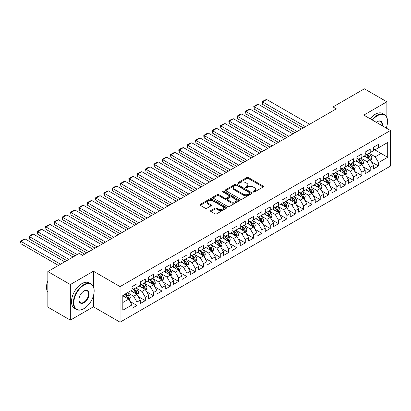 <?xml version="1.0" encoding="UTF-8"?>
<svg xmlns="http://www.w3.org/2000/svg" width="411" height="411" viewBox="0 0 411 411"><rect width="100%" height="100%" fill="white"/><g stroke="black" fill="none" stroke-linecap="round" stroke-linejoin="round"><path stroke-width="0.62" d="M253.284 192.024A0.812 0.468 0 0 0 254.424 192.024L263.112 187.01A1.156 0.668 0 0 0 263.451 186.537A1.156 0.668 0 0 0 263.112 186.065L248.398 177.567A1.156 0.668 0 0 0 246.759 177.567L238.077 182.582A0.812 0.468 0 0 0 237.835 182.916A0.812 0.468 0 0 0 238.077 183.244A0.812 0.468 0 0 0 239.217 183.244L240.343 182.597A3.699 2.137 0 0 1 245.578 182.597L246.8 183.301A3.699 2.137 0 0 1 247.884 184.811A3.699 2.137 0 0 1 246.8 186.322L245.68 186.974A0.812 0.468 0 0 0 245.439 187.303A0.812 0.468 0 0 0 245.68 187.632A0.812 0.468 0 0 0 246.821 187.632L247.946 186.984A3.699 2.137 0 0 1 253.181 186.984L254.404 187.693A3.699 2.137 0 0 1 255.488 189.204A3.699 2.137 0 0 1 254.404 190.714L253.284 191.362A0.812 0.468 0 0 0 253.048 191.696A0.812 0.468 0 0 0 253.284 192.024L253.284 191.362M210.869 210.514A1.156 0.668 0 0 0 210.53 210.987A1.156 0.668 0 0 0 210.869 211.46L214.999 213.843A1.156 0.668 0 0 0 216.633 213.843L226.281 208.274A1.156 0.668 0 0 0 226.62 207.802A1.156 0.668 0 0 0 226.281 207.329L211.562 198.832A1.156 0.668 0 0 0 209.929 198.832L200.28 204.406A1.156 0.668 0 0 0 199.941 204.873A1.156 0.668 0 0 0 200.28 205.346L205.269 208.228A1.156 0.668 0 0 0 206.903 208.228L211.033 205.844A1.156 0.668 0 0 0 211.372 205.372A1.156 0.668 0 0 0 211.033 204.899L208.557 203.471A3.093 1.788 0 0 1 207.653 202.207A3.093 1.788 0 0 1 209.564 200.558A3.093 1.788 0 0 1 212.934 200.948L222.623 206.538A3.093 1.788 0 0 1 223.527 207.802A3.093 1.788 0 0 1 221.616 209.451A3.093 1.788 0 0 1 218.246 209.065L216.633 208.13A1.156 0.668 0 0 0 214.999 208.13L210.869 210.514L210.869 211.46M93.41 286.647L93.41 271.219L70.338 284.54L47.846 271.553L79.251 253.423L82.58 255.344L336.306 108.858L332.977 106.937L332.977 110.785M93.41 271.219L120.063 286.606L390.45 130.503L390.45 166.09L120.063 322.193L120.063 286.606M386.869 117.469L386.869 101.789L363.797 115.111L390.45 130.503M386.869 101.789L364.377 88.807L332.977 106.937M240.425 199.165A1.156 0.668 0 0 0 242.058 199.165L251.707 193.591A1.156 0.668 0 0 0 252.046 193.124A1.156 0.668 0 0 0 251.707 192.651L236.993 184.154A1.156 0.668 0 0 0 235.354 184.154L225.706 189.723A1.156 0.668 0 0 0 225.367 190.195A1.156 0.668 0 0 0 225.706 190.668L240.425 199.165M223.209 192.199A0.812 0.468 0 0 1 224.031 192.312L224.031 191.351L238.997 199.987A1.156 0.668 0 0 1 239.33 200.46A1.156 0.668 0 0 1 238.997 200.933L229.348 206.502A1.156 0.668 0 0 1 227.709 206.502L212.996 198.01L212.996 197.064A1.156 0.668 0 0 0 212.657 197.537A1.156 0.668 0 0 0 212.996 198.01M212.996 197.064L217.121 194.68A1.156 0.668 0 0 1 218.76 194.68L224.725 198.128A1.156 0.668 0 0 0 226.363 198.128L229.102 196.545A1.156 0.668 0 0 0 229.441 196.073A1.156 0.668 0 0 0 229.102 195.6L222.885 192.014A0.812 0.468 0 0 1 222.649 191.68A0.812 0.468 0 0 1 223.147 191.249A0.812 0.468 0 0 1 224.031 191.351M373.542 149.111L381.038 153.442L381.038 146.321L387.701 142.478L378.536 147.765L378.536 144.353L373.542 147.236L373.542 150.652L370.208 152.573L370.208 149.162L365.209 152.044L365.209 155.461L361.88 157.382L361.88 153.971L356.882 156.853L356.882 160.269L353.547 162.196L353.547 158.78L348.554 161.667L348.554 165.078L345.219 167.005L345.219 163.588L340.221 166.476L340.221 169.887L336.892 171.813L336.892 168.397L331.893 171.284L331.893 174.696L328.559 176.622L328.559 173.206L323.56 176.093L323.56 179.504L320.231 181.431L320.231 178.014L315.232 180.902L315.232 184.318L311.903 186.24L311.903 182.823L306.904 185.71L306.904 189.127L303.57 191.048L303.57 187.632L298.571 190.519L298.571 193.935L295.242 195.857L295.242 192.44L290.243 195.328L290.243 198.744L286.909 200.666L286.909 197.254L281.915 200.136L281.915 203.553L278.581 205.474L278.581 202.063L273.582 204.945L273.582 208.362L270.253 210.283L270.253 206.872L265.254 209.754L265.254 213.17L261.92 215.092L261.92 211.68L256.926 214.563L256.926 217.979L253.592 219.906L253.592 216.489L248.593 219.376L248.593 222.788L245.264 224.714L245.264 221.298L240.265 224.185L240.265 227.596L236.931 229.523L236.931 226.107L231.932 228.994L231.932 232.405L228.603 234.332L228.603 230.915L223.605 233.802L223.605 237.214L220.27 239.14L220.27 235.724L215.277 238.611L215.277 242.028L211.942 243.949L211.942 240.533L206.944 243.42L206.944 246.836L203.615 248.758L203.615 245.341L198.616 248.229L198.616 251.645L195.282 253.566L195.282 250.155L190.288 253.037L190.288 256.454L186.954 258.375L186.954 254.964L181.955 257.846L181.955 261.262L178.626 263.184L178.626 259.773L173.627 262.655L173.627 266.071L170.293 267.993L170.293 264.581L165.294 267.463L165.294 270.88L161.965 272.806L161.965 269.39L156.966 272.277L156.966 275.689L153.637 277.615L153.637 274.199L148.638 277.086L148.638 280.497L145.304 282.424L145.304 279.007L140.305 281.895L140.305 285.306L136.976 287.232L136.976 283.816L131.977 286.703L131.977 290.115L122.817 295.406L122.817 310.218L131.977 304.931L128.643 299.157L122.817 295.792M387.701 142.478L387.701 157.29L378.536 162.576L375.207 156.807L369.165 153.318M371.498 161.929L378.536 165.993L378.536 162.576M378.536 165.993L373.542 168.88L373.542 165.463L370.208 167.39L366.879 161.615L360.837 158.132M363.17 166.738L370.208 170.801L370.208 167.39M370.208 170.801L365.209 173.689L365.209 170.272L361.88 172.199L358.546 166.424L352.51 162.941M354.842 171.546L361.88 175.61L361.88 172.199M361.88 175.61L356.882 178.497L356.882 175.081L353.547 177.007L350.218 171.233L344.177 167.75M346.509 176.355L353.547 180.419L353.547 177.007M353.547 180.419L348.554 183.306L348.554 179.89L345.219 181.816L341.885 176.042L335.849 172.558M338.181 181.164L345.219 185.227L345.219 181.816M345.219 185.227L340.221 188.115L340.221 184.698L336.892 186.625L333.557 180.855L327.521 177.367M329.853 185.978L336.892 190.041L336.892 186.625M336.892 190.041L331.893 192.923L331.893 189.512L328.559 191.434L325.229 185.664L319.188 182.176M321.52 190.786L328.559 194.85L328.559 191.434M328.559 194.85L323.56 197.732L323.56 194.321L320.231 196.242L316.896 190.473L310.86 186.984M313.192 195.595L320.231 199.659L320.231 196.242M320.231 199.659L315.232 202.541L315.232 199.13L311.903 201.051L308.569 195.282L302.527 191.793M304.859 200.404L311.903 204.467L311.903 201.051M311.903 204.467L306.904 207.35L306.904 203.938L303.57 205.86L300.241 200.09L294.199 196.602M296.531 205.212L303.57 209.276L303.57 205.86M303.57 209.276L298.571 212.163L298.571 208.747L295.242 210.668L291.908 204.899L285.871 201.411M288.203 210.021L295.242 214.085L295.242 210.668M295.242 214.085L290.243 216.972L290.243 213.556L286.909 215.477L283.58 209.708L277.538 206.219M279.87 214.83L286.909 218.893L286.909 215.477M286.909 218.893L281.915 221.781L281.915 218.364L278.581 220.286L275.252 214.516L269.21 211.028M271.543 219.638L278.581 223.702L278.581 220.286M278.581 223.702L273.582 226.589L273.582 223.173L270.253 225.1L266.919 219.325L260.882 215.842M263.215 224.447L270.253 228.511L270.253 225.1M270.253 228.511L265.254 231.398L265.254 227.982L261.92 229.908L258.591 224.134L252.549 220.65M254.882 229.256L261.92 233.32L261.92 229.908M261.92 233.32L256.926 236.207L256.926 232.79L253.592 234.717L250.258 228.942L244.221 225.459M246.554 234.065L253.592 238.128L253.592 234.717M253.592 238.128L248.593 241.016L248.593 237.599L245.264 239.526L241.93 233.756L235.893 230.268M238.226 238.873L245.264 242.937L245.264 239.526M245.264 242.937L240.265 245.824L240.265 242.408L236.931 244.334L233.602 238.565L227.56 235.077M229.893 243.687L236.931 247.751L236.931 244.334M236.931 247.751L231.932 250.633L231.932 247.222L228.603 249.143L225.269 243.374L219.233 239.885M221.565 248.496L228.603 252.56L228.603 249.143M228.603 252.56L223.605 255.442L223.605 252.03L220.27 253.952L216.941 248.182L210.9 244.694M213.232 253.304L220.27 257.368L220.27 253.952M220.27 257.368L215.277 260.25L215.277 256.839L211.942 258.76L208.613 252.991L202.572 249.503M204.904 258.113L211.942 262.177L211.942 258.76M211.942 262.177L206.944 265.059L206.944 261.648L203.615 263.569L200.28 257.8L194.244 254.311M196.576 262.922L203.615 266.986L203.615 263.569M203.615 266.986L198.616 269.873L198.616 266.456L195.282 268.378L191.952 262.608L185.911 259.12M188.243 267.731L195.282 271.794L195.282 268.378M195.282 271.794L190.288 274.682L190.288 271.265L186.954 273.187L183.619 267.417L177.583 263.929M179.915 272.539L186.954 276.603L186.954 273.187M186.954 276.603L181.955 279.49L181.955 276.074L178.626 278L175.292 272.226L169.255 268.743M171.587 277.348L178.626 281.412L178.626 278M178.626 281.412L173.627 284.299L173.627 280.883L170.293 282.809L166.964 277.035L160.922 273.551M163.254 282.157L170.293 286.22L170.293 282.809M170.293 286.22L165.294 289.108L165.294 285.691L161.965 287.618L158.631 281.843L152.594 278.36M154.926 286.965L161.965 291.029L161.965 287.618M161.965 291.029L156.966 293.916L156.966 290.5L153.637 292.427L150.303 286.652L144.266 283.169M146.599 291.774L153.637 295.838L153.637 292.427M153.637 295.838L148.638 298.725L148.638 295.309L145.304 297.235L141.975 291.466L135.933 287.977M138.266 296.588L145.304 300.652L145.304 297.235M145.304 300.652L140.305 303.534L140.305 300.122L136.976 302.044L133.642 296.274L127.605 292.786M129.938 301.397L136.976 305.46L136.976 302.044M136.976 305.46L131.977 308.342L131.977 304.931M131.977 288.193L133.642 289.154L136.976 287.232M122.817 302.527L128.643 299.157M140.305 283.385L141.975 284.345L145.304 282.424M133.642 296.274L136.976 294.348L130.811 290.788M140.305 300.122L136.976 294.348M148.638 278.576L150.303 279.537L153.637 277.615M141.975 291.466L145.304 289.539L139.139 285.979M148.638 295.309L145.304 289.539M156.966 273.767L158.631 274.728L161.965 272.806M150.303 286.652L153.637 284.731L147.472 281.17M156.966 290.5L153.637 284.731M165.294 268.958L166.964 269.919L170.293 267.993M158.631 281.843L161.965 279.922L155.8 276.362M165.294 285.691L161.965 279.922M173.627 264.15L175.292 265.11L178.626 263.184M166.964 277.035L170.293 275.113L164.128 271.553M173.627 280.883L170.293 275.113M181.955 259.336L183.619 260.302L186.954 258.375M175.292 272.226L178.626 270.304L172.461 266.744M181.955 276.074L178.626 270.304M190.288 254.527L191.952 255.493L195.282 253.566M183.619 267.417L186.954 265.496L180.789 261.935M190.288 271.265L186.954 265.496M198.616 249.718L200.28 250.684L203.615 248.758M191.952 262.608L195.282 260.687L189.122 257.127M198.616 266.456L195.282 260.687M206.944 244.91L208.613 245.87L211.942 243.949M200.28 257.8L203.615 255.878L197.45 252.318M206.944 261.648L203.615 255.878M215.277 240.101L216.941 241.062L220.27 239.14M208.613 252.991L211.942 251.064L205.777 247.509M215.277 256.839L211.942 251.064M223.605 235.292L225.269 236.253L228.603 234.332M216.941 248.182L220.27 246.256L214.11 242.701M223.605 252.03L220.27 246.256M231.932 230.484L233.602 231.444L236.931 229.523M225.269 243.374L228.603 241.447L222.438 237.892M231.932 247.222L228.603 241.447M240.265 225.675L241.93 226.636L245.264 224.714M233.602 238.565L236.931 236.638L230.766 233.078M240.265 242.408L236.931 236.638M248.593 220.866L250.258 221.827L253.592 219.906M241.93 233.756L245.264 231.83L239.099 228.269M248.593 237.599L245.264 231.83M256.926 216.058L258.591 217.018L261.92 215.092M250.258 228.942L253.592 227.021L247.427 223.461M256.926 232.79L253.592 227.021M265.254 211.249L266.919 212.21L270.253 210.283M258.591 224.134L261.92 222.212L255.755 218.652M265.254 227.982L261.92 222.212M273.582 206.44L275.252 207.401L278.581 205.474M266.919 219.325L270.253 217.404L264.088 213.843M273.582 223.173L270.253 217.404M281.915 201.626L283.58 202.592L286.909 200.666M275.252 214.516L278.581 212.595L272.416 209.035M281.915 218.364L278.581 212.595M290.243 196.818L291.908 197.783L295.242 195.857M283.58 209.708L286.909 207.786L280.749 204.226M290.243 213.556L286.909 207.786M298.571 192.009L300.241 192.97L303.57 191.048M291.908 204.899L295.242 202.977L289.077 199.417M298.571 208.747L295.242 202.977M306.904 187.2L308.569 188.161L311.903 186.24M300.241 200.09L303.57 198.164L297.405 194.609M306.904 203.938L303.57 198.164M315.232 182.392L316.896 183.352L320.231 181.431M308.569 195.282L311.903 193.355L305.738 189.8M315.232 199.13L311.903 193.355M323.56 177.583L325.229 178.544L328.559 176.622M316.896 190.473L320.231 188.546L314.066 184.991M323.56 194.321L320.231 188.546M331.893 172.774L333.557 173.735L336.892 171.813M325.229 185.664L328.559 183.738L322.394 180.177M331.893 189.512L328.559 183.738M340.221 167.965L341.885 168.926L345.219 167.005M333.557 180.855L336.892 178.929L330.727 175.369M340.221 184.698L336.892 178.929M348.554 163.157L350.218 164.117L353.547 162.196M341.885 176.042L345.219 174.12L339.054 170.56M348.554 179.89L345.219 174.12M356.882 158.348L358.546 159.309L361.88 157.382M350.218 171.233L353.547 169.311L347.387 165.751M356.882 175.081L353.547 169.311M365.209 153.539L366.879 154.5L370.208 152.573M358.546 166.424L361.88 164.503L355.715 160.942M365.209 170.272L361.88 164.503M373.542 148.725L375.207 149.691L378.536 147.765M366.879 161.615L370.208 159.694L364.043 156.134M373.542 165.463L370.208 159.694M47.846 271.553L47.846 307.14L70.338 320.128L93.41 306.806L120.063 322.193M70.338 284.54L70.338 320.128M386.869 128.432L386.869 126.167M375.207 156.807L381.038 153.442L387.701 157.29M93.41 306.806L93.41 295.838M253.608 192.137L254.404 191.675A3.699 2.137 0 0 0 255.488 190.165L255.488 189.204M247.884 184.811L247.884 185.777A3.699 2.137 0 0 1 246.8 187.288L246.004 187.75M263.097 187.015L248.398 178.528A1.156 0.668 0 0 0 246.759 178.528L238.395 183.357M251.691 193.602L236.993 185.114A1.156 0.668 0 0 0 235.354 185.114L225.721 190.678L225.706 189.723M249.662 193.453A0.812 0.468 0 0 0 249.903 193.124A0.812 0.468 0 0 0 249.662 192.79L236.746 185.33A0.812 0.468 0 0 0 235.601 185.33L234.414 186.019A3.699 2.137 0 0 0 233.33 187.529A3.699 2.137 0 0 0 234.414 189.039L243.245 194.136A3.699 2.137 0 0 0 248.48 194.136L249.662 193.453L249.662 194.413A0.812 0.468 0 0 0 249.903 194.084L249.903 193.124M233.33 187.529L233.33 188.49A3.699 2.137 0 0 0 234.414 190L234.414 189.039M249.662 194.413L248.48 195.097A3.699 2.137 0 0 1 243.245 195.097L234.414 190M213.011 198.015L217.121 195.641L217.121 194.68M229.441 196.073L229.441 197.033A1.156 0.668 0 0 1 229.102 197.506L226.363 199.088A1.156 0.668 0 0 1 224.725 199.088L218.76 195.641A1.156 0.668 0 0 0 217.121 195.641M224.031 192.312L238.981 200.943M230.92 201.703A3.093 1.788 0 0 0 234.291 202.089A3.093 1.788 0 0 0 236.202 200.44A3.093 1.788 0 0 0 235.292 199.176L231.881 197.203A1.156 0.668 0 0 0 230.247 197.203L227.509 198.785A1.156 0.668 0 0 0 227.17 199.258A1.156 0.668 0 0 0 227.509 199.731L230.92 201.703L230.92 202.664A3.093 1.788 0 0 0 234.291 203.049A3.093 1.788 0 0 0 236.202 201.4L236.202 200.44M227.17 199.258L227.17 200.219A1.156 0.668 0 0 0 227.509 200.691L227.509 199.731M230.92 202.664L227.509 200.691M223.527 207.802L223.527 208.762A3.093 1.788 0 0 1 221.616 210.411A3.093 1.788 0 0 1 218.246 210.026L216.633 209.096A1.156 0.668 0 0 0 214.999 209.096L210.884 211.47M207.653 202.207L207.653 203.173A3.093 1.788 0 0 0 208.557 204.431L208.557 203.471M211.018 205.854L208.557 204.431M226.266 208.285L211.562 199.797A1.156 0.668 0 0 0 209.929 199.797L200.296 205.356L200.28 204.406M370.825 160.763L371.857 158.24A3.124 1.803 -120 0 0 370.861 155.584L369.093 153.221M305.445 126.68L262.572 101.928L266.734 99.519L309.611 124.271M366.273 157.418L364.927 155.625M262.572 104.332L262.115 101.661L262.572 101.928L262.572 104.332L303.364 127.883M369.623 159.355L370.172 158.374A3.124 1.803 -120 0 0 369.278 156.493L367.511 154.135M366.499 154.279L368.682 157.197A1.593 0.92 60 0 1 368.975 157.68L370.172 158.374M365.949 153.966L368.282 157.074A3.124 1.803 60 0 1 369.17 158.949L369.237 159.129M262.115 101.661L265.028 99.976L266.734 99.519M362.497 165.571L363.53 163.049A3.124 1.803 -120 0 0 362.533 160.393L360.76 158.03M297.117 131.489L254.239 106.737L258.406 104.332L301.278 129.085M357.94 162.227L356.599 160.434M254.239 109.141L253.782 106.47L254.239 106.737L254.239 109.141L295.031 132.691M361.29 164.164L361.844 163.182A3.124 1.803 -120 0 0 360.95 161.307L359.178 158.944M358.171 159.088L360.355 162.006A1.593 0.92 60 0 1 360.642 162.489L361.844 163.182M357.621 158.774L359.949 161.883A3.124 1.803 60 0 1 360.843 163.758L360.904 163.943M253.782 106.47L256.7 104.784L258.406 104.332M354.164 170.38L355.196 167.858A3.124 1.803 -120 0 0 354.2 165.201L352.433 162.838M288.784 136.298L245.912 111.545L250.078 109.141L292.951 133.894M349.612 167.041L348.266 165.243M245.912 113.95L245.454 111.278L245.912 111.545L245.912 113.95L286.703 137.5M352.962 168.972L353.511 167.991A3.124 1.803 -120 0 0 352.617 166.116L350.85 163.753M349.838 163.902L352.027 166.815A1.593 0.92 60 0 1 352.314 167.298L353.511 167.991M349.288 163.583L351.621 166.691A3.124 1.803 60 0 1 352.515 168.567L352.576 168.751M245.454 111.278L248.367 109.598L250.078 109.141M386.242 128.073A14.37 8.297 120 0 0 387.537 121.605A14.37 8.297 120 0 0 377.37 115.738A14.37 8.297 120 0 0 372.417 120.089M371.981 119.837A14.724 8.503 -60 0 1 377.123 115.306A14.724 8.503 -60 0 1 384.485 114.577A14.724 8.503 -60 0 1 387.537 121.317A14.724 8.503 -60 0 1 387.532 121.461M376.317 122.339A7.187 4.151 -60 0 1 377.37 121.605L377.37 121.605A7.187 4.151 -60 0 1 382.343 125.823M381.881 125.555A6.833 3.946 120 0 0 380.54 121.409A6.833 3.946 120 0 0 377.247 121.682M370.152 118.779A14.724 8.503 -60 0 1 375.289 114.248A14.724 8.503 -60 0 1 382.651 113.518L384.485 114.577M83.746 308.728L83.998 308.584A14.37 8.297 120 0 0 94.16 290.983A14.37 8.297 120 0 0 83.998 285.116A14.37 8.297 120 0 0 73.836 302.717A14.37 8.297 120 0 0 83.998 308.584L83.746 308.728A14.724 8.503 -60 0 1 76.384 309.457A14.724 8.503 -60 0 1 74.129 297.656A14.724 8.503 -60 0 1 83.746 284.684A14.724 8.503 -60 0 1 91.108 283.955A14.724 8.503 -60 0 1 94.16 290.695A14.724 8.503 -60 0 1 94.16 290.839M83.998 290.983L83.998 290.983A7.187 4.151 -60 0 1 89.079 293.916A7.187 4.151 -60 0 1 83.998 302.717A7.187 4.151 -60 0 1 78.917 299.783A7.187 4.151 -60 0 1 83.998 290.983L83.998 290.983M78.917 299.634A6.833 3.946 120 0 0 80.33 302.624A6.833 3.946 120 0 0 83.746 302.285A6.833 3.946 120 0 0 88.211 296.264A6.833 3.946 120 0 0 87.163 290.788A6.833 3.946 120 0 0 83.87 291.06M47.846 292.349A14.724 8.503 -60 0 1 47.846 280.574M76.384 309.457L74.555 308.399A14.724 8.503 -60 0 1 72.295 296.598A14.724 8.503 -60 0 1 81.917 283.626A14.724 8.503 -60 0 1 89.279 282.896L91.108 283.955M345.836 175.189L346.869 172.666A3.124 1.803 -120 0 0 345.872 170.01L344.105 167.647M280.456 141.107L237.584 116.354L241.745 113.95L284.618 138.702M341.284 171.849L339.938 170.051M237.584 118.758L237.126 116.087L237.584 116.354L237.584 118.758L278.37 142.309M344.629 173.781L345.183 172.8A3.124 1.803 -120 0 0 344.29 170.925L342.522 168.561M341.51 168.71L343.694 171.623A1.593 0.92 60 0 1 343.986 172.111L345.183 172.8M340.96 168.392L343.288 171.5A3.124 1.803 60 0 1 344.182 173.38L344.248 173.56M237.126 116.087L240.039 114.407L241.745 113.95M337.508 179.997L338.541 177.475A3.124 1.803 -120 0 0 337.544 174.819L335.772 172.456M272.123 145.915L229.251 121.163L233.417 118.758L276.29 143.511M332.951 176.658L331.61 174.86M229.251 123.567L228.793 120.896L229.251 121.163L229.251 123.567L270.042 147.117M336.301 178.59L336.856 177.609A3.124 1.803 -120 0 0 335.962 175.733L334.189 173.37M333.182 173.519L335.366 176.437A1.593 0.92 60 0 1 335.653 176.92L336.856 177.609M332.633 173.201L334.96 176.309A3.124 1.803 60 0 1 335.854 178.189L335.915 178.369M228.793 120.896L231.712 119.216L233.417 118.758M329.175 184.806L330.208 182.284A3.124 1.803 -120 0 0 329.211 179.628L327.444 177.264M263.795 150.724L220.923 125.972L225.089 123.567L267.962 148.32M324.623 181.467L323.277 179.669M220.923 128.376L220.466 125.704L220.923 125.972L220.923 128.376L261.715 151.926M327.973 183.398L328.523 182.417A3.124 1.803 -120 0 0 327.629 180.542L325.861 178.179M324.849 178.328L327.038 181.246A1.593 0.92 60 0 1 327.326 181.729L328.523 182.417M324.3 178.009L326.632 181.117A3.124 1.803 60 0 1 327.526 182.998L327.588 183.178M220.466 125.704L223.379 124.024L225.089 123.567M320.847 189.615L321.88 187.097A3.124 1.803 -120 0 0 320.883 184.436L319.116 182.073M255.467 155.533L212.595 130.78L216.756 128.376L259.629 153.128M316.295 186.275L314.949 184.477M212.595 133.185L212.133 131.479L212.133 130.518L212.595 130.78L212.595 133.185L253.382 156.735M319.64 188.207L320.195 187.226A3.124 1.803 -120 0 0 319.301 185.351L317.528 182.987M316.521 183.136L318.705 186.055A1.593 0.92 60 0 1 318.998 186.537L320.195 187.226M315.972 182.818L318.299 185.926A3.124 1.803 60 0 1 319.193 187.806L319.26 187.986M212.133 130.518L215.051 128.833L216.756 128.376M312.519 194.424L313.547 191.906A3.124 1.803 -120 0 0 312.555 189.245L310.783 186.882M247.134 160.341L204.262 135.589L208.428 133.185L251.301 157.937M307.962 191.084L306.616 189.286M204.262 137.993L203.805 136.288L203.805 135.327L204.262 135.589L204.262 137.993L245.054 161.544M311.312 193.016L311.862 192.04A3.124 1.803 -120 0 0 310.973 190.159L309.2 187.796M308.188 187.945L310.377 190.863A1.593 0.92 60 0 1 310.665 191.346L311.862 192.04M307.644 187.627L309.971 190.735A3.124 1.803 60 0 1 310.865 192.615L310.927 192.795M203.805 135.327L206.723 133.642L208.428 133.185M304.186 199.232L305.219 196.715A3.124 1.803 -120 0 0 304.222 194.054L302.455 191.696M238.806 165.15L195.934 140.398L200.1 137.993L242.973 162.746M299.634 195.893L298.288 194.1M195.934 142.802L195.477 141.096L195.477 140.136L195.934 140.398L195.934 142.802L236.726 166.352M302.984 197.825L303.534 196.848A3.124 1.803 -120 0 0 302.64 194.968L300.873 192.605M299.86 192.754L302.049 195.672A1.593 0.92 60 0 1 302.337 196.155L303.534 196.848M299.311 192.435L301.643 195.549A3.124 1.803 60 0 1 302.537 197.424L302.599 197.604M195.477 140.136L198.39 138.45L200.1 137.993M295.858 204.041L296.891 201.524A3.124 1.803 -120 0 0 295.894 198.862L294.122 196.504M230.479 169.959L187.601 145.206L191.767 142.802L234.64 167.554M291.307 200.702L289.961 198.909M187.601 147.611L187.144 145.905L187.144 144.944L187.601 145.206L187.601 147.611L228.393 171.161M294.651 202.633L295.206 201.657A3.124 1.803 -120 0 0 294.312 199.777L292.54 197.414M291.533 197.563L293.716 200.481A1.593 0.92 60 0 1 294.004 200.964L295.206 201.657M290.983 197.244L293.31 200.357A3.124 1.803 60 0 1 294.204 202.233L294.266 202.412M187.144 144.944L190.062 143.259L191.767 142.802M287.525 208.85L288.558 206.332A3.124 1.803 -120 0 0 287.561 203.676L285.794 201.313M222.145 174.767L179.273 150.015L183.44 147.611L226.312 172.363M282.974 205.51L281.627 203.717M179.273 152.419L178.816 150.714L178.816 149.753L179.273 150.015L179.273 152.419L220.065 175.97M286.323 207.447L286.873 206.466A3.124 1.803 -120 0 0 285.979 204.586L284.212 202.227M283.2 202.371L285.388 205.289A1.593 0.92 60 0 1 285.676 205.772L286.873 206.466M282.655 202.058L284.982 205.166A3.124 1.803 60 0 1 285.876 207.041L285.938 207.221M178.816 149.753L181.729 148.068L183.44 147.611M279.197 213.663L280.23 211.141A3.124 1.803 -120 0 0 279.233 208.485L277.466 206.122M213.818 179.576L170.945 154.824L175.107 152.419L217.984 177.172M274.646 210.319L273.3 208.526M170.945 157.233L170.488 155.522L170.488 154.562L170.945 154.824L170.945 157.233L211.737 180.783M277.995 212.256L278.545 211.275A3.124 1.803 -120 0 0 277.651 209.394L275.884 207.036M274.872 207.18L277.055 210.098A1.593 0.92 60 0 1 277.348 210.581L278.545 211.275M274.322 206.867L276.649 209.975A3.124 1.803 60 0 1 277.543 211.85L277.61 212.03M170.488 154.562L173.401 152.877L175.107 152.419M270.87 218.472L271.902 215.95A3.124 1.803 -120 0 0 270.906 213.294L269.133 210.93M205.49 184.39L162.612 159.638L166.779 157.233L209.651 181.986M266.313 215.128L264.972 213.335M162.612 162.042L162.155 159.37L162.612 159.638L162.612 162.042L203.404 185.592M269.662 217.065L270.217 216.083A3.124 1.803 -120 0 0 269.323 214.208L267.551 211.845M266.544 211.989L268.727 214.907A1.593 0.92 60 0 1 269.015 215.39L270.217 216.083M265.994 211.675L268.321 214.783A3.124 1.803 60 0 1 269.215 216.659L269.277 216.844M162.155 159.37L165.073 157.685L166.779 157.233M262.537 223.281L263.569 220.758A3.124 1.803 -120 0 0 262.572 218.102L260.805 215.739M197.157 189.199L154.284 164.446L158.451 162.042L201.323 186.794M257.985 219.942L256.639 218.143M154.284 166.851L153.827 164.179L154.284 164.446L154.284 166.851L195.076 190.401M261.334 221.873L261.884 220.892A3.124 1.803 -120 0 0 260.99 219.017L259.223 216.654M258.211 216.797L260.399 219.715A1.593 0.92 60 0 1 260.687 220.198L261.884 220.892M257.661 216.484L259.993 219.592A3.124 1.803 60 0 1 260.887 221.467L260.949 221.652M153.827 164.179L156.74 162.499L158.451 162.042M254.209 228.09L255.241 225.567A3.124 1.803 -120 0 0 254.245 222.911L252.477 220.548M188.829 194.007L145.956 169.255L150.118 166.851L192.99 191.603M249.657 224.75L248.311 222.952M145.956 171.659L145.494 168.988L145.956 169.255L145.956 171.659L186.743 195.21M253.001 226.682L253.556 225.701A3.124 1.803 -120 0 0 252.662 223.825L250.895 221.462M249.883 221.611L252.066 224.524A1.593 0.92 60 0 1 252.359 225.007L253.556 225.701M249.333 221.293L251.66 224.401A3.124 1.803 60 0 1 252.554 226.281L252.621 226.461M145.494 168.988L148.412 167.308L150.118 166.851M245.881 232.898L246.913 230.376A3.124 1.803 -120 0 0 245.917 227.72L244.144 225.356M180.496 198.816L137.623 174.064L141.79 171.659L184.662 196.412M241.324 229.559L239.983 227.761M137.623 176.468L137.166 173.796L137.623 174.064L137.623 176.468L178.415 200.018M244.673 231.491L245.228 230.509A3.124 1.803 -120 0 0 244.334 228.634L242.562 226.271M241.555 226.42L243.738 229.338A1.593 0.92 60 0 1 244.026 229.821L245.228 230.509M241.005 226.101L243.333 229.21A3.124 1.803 60 0 1 244.226 231.09L244.288 231.27M137.166 173.796L140.084 172.117L141.79 171.659M237.548 237.707L238.58 235.184A3.124 1.803 -120 0 0 237.584 232.528L235.816 230.165M172.168 203.625L129.295 178.872L133.462 176.468L176.334 201.22M232.996 234.368L231.65 232.569M129.295 181.277L128.838 178.605L129.295 178.872L129.295 181.277L170.087 204.827M236.346 236.299L236.895 235.318A3.124 1.803 -120 0 0 236.001 233.443L234.234 231.08M233.222 231.229L235.411 234.147A1.593 0.92 60 0 1 235.698 234.63L236.895 235.318M232.672 230.91L235.005 234.018A3.124 1.803 60 0 1 235.899 235.899L235.96 236.078M128.838 178.605L131.751 176.925L133.462 176.468M229.22 242.516L230.252 239.998A3.124 1.803 -120 0 0 229.256 237.337L227.483 234.974M163.84 208.434L120.968 183.681L125.129 181.277L168.001 206.029M224.668 239.176L223.322 237.378M120.968 186.085L120.505 184.38L120.505 183.419L120.968 183.681L120.968 186.085L161.754 209.636M228.013 241.108L228.567 240.127A3.124 1.803 -120 0 0 227.673 238.252L225.901 235.888M224.894 236.037L227.078 238.955A1.593 0.92 60 0 1 227.365 239.438L228.567 240.127M224.344 235.719L226.672 238.827A3.124 1.803 60 0 1 227.566 240.707L227.632 240.887M120.505 183.419L123.423 181.734L125.129 181.277M220.887 247.324L221.919 244.807A3.124 1.803 -120 0 0 220.928 242.146L219.155 239.783M155.507 213.242L112.635 188.49L116.801 186.085L159.674 210.838M216.335 243.985L214.989 242.187M112.635 190.894L112.177 189.188L112.177 188.228L112.635 188.49L112.635 190.894L153.426 214.444M219.685 245.917L220.234 244.941A3.124 1.803 -120 0 0 219.34 243.06L217.573 240.697M216.561 240.846L218.75 243.764A1.593 0.92 60 0 1 219.037 244.247L220.234 244.941M216.016 240.527L218.344 243.636A3.124 1.803 60 0 1 219.238 245.516L219.299 245.696M112.177 188.228L115.095 186.543L116.801 186.085M212.559 252.133L213.592 249.616A3.124 1.803 -120 0 0 212.595 246.954L210.828 244.596M147.179 218.051L104.307 193.298L108.473 190.894L151.346 215.647M208.007 248.794L206.661 247.001M104.307 195.703L103.849 193.997L103.849 193.036L104.307 193.298L104.307 195.703L145.098 219.253M211.357 250.725L211.906 249.749A3.124 1.803 -120 0 0 211.013 247.869L209.245 245.506M208.233 245.655L210.422 248.573A1.593 0.92 60 0 1 210.709 249.056L211.906 249.749M207.683 245.336L210.016 248.444A3.124 1.803 60 0 1 210.905 250.325L210.971 250.505M103.849 193.036L106.762 191.351L108.473 190.894M204.231 256.942L205.264 254.424A3.124 1.803 -120 0 0 204.267 251.763L202.495 249.405M138.851 222.86L95.974 198.107L100.14 195.703L143.013 220.455M199.679 253.602L198.333 251.809M95.974 200.511L95.516 198.806L95.516 197.845L95.974 198.107L95.974 200.511L136.765 224.062M203.024 255.534L203.579 254.558A3.124 1.803 -120 0 0 202.685 252.678L200.912 250.314M199.905 250.463L202.089 253.382A1.593 0.92 60 0 1 202.376 253.864L203.579 254.558M199.356 250.145L201.683 253.258A3.124 1.803 60 0 1 202.577 255.133L202.638 255.313M95.516 197.845L98.434 196.16L100.14 195.703M195.898 261.75L196.931 259.233A3.124 1.803 -120 0 0 195.934 256.572L194.167 254.214M130.518 227.668L87.646 202.916L91.812 200.511L134.685 225.264M191.346 258.411L190 256.618M87.646 205.32L87.189 203.615L87.189 202.654L87.646 202.916L87.646 205.32L128.438 228.87M194.696 260.343L195.246 259.367A3.124 1.803 -120 0 0 194.352 257.486L192.584 255.128M191.572 255.272L193.761 258.19A1.593 0.92 60 0 1 194.049 258.673L195.246 259.367M191.023 254.954L193.355 258.067A3.124 1.803 60 0 1 194.249 259.942L194.311 260.122M87.189 202.654L90.101 200.969L91.812 200.511M187.57 266.564L188.603 264.042A3.124 1.803 -120 0 0 187.606 261.386L185.839 259.022M122.19 232.477L79.318 207.725L83.479 205.32L126.357 230.073M183.018 263.22L181.672 261.427M79.318 210.129L78.861 208.423L78.861 207.463L79.318 207.725L79.318 210.129L120.104 233.679M186.368 265.157L186.918 264.175A3.124 1.803 -120 0 0 186.024 262.295L184.256 259.937M183.244 260.081L185.428 262.999A1.593 0.92 60 0 1 185.721 263.482L186.918 264.175M182.695 259.767L185.022 262.876A3.124 1.803 60 0 1 185.916 264.751L185.983 264.931M78.861 207.463L81.774 205.777L83.479 205.32M179.242 271.373L180.275 268.851A3.124 1.803 -120 0 0 179.278 266.194L177.506 263.831M113.857 237.291L70.985 212.538L75.151 210.129L118.024 234.881M174.685 268.029L173.344 266.236M70.985 214.943L70.528 212.271L70.985 212.538L70.985 214.943L111.777 238.493M178.035 269.965L178.59 268.984A3.124 1.803 -120 0 0 177.696 267.104L175.923 264.746M174.916 264.89L177.1 267.808A1.593 0.92 60 0 1 177.388 268.291L178.59 268.984M174.367 264.576L176.694 267.684A3.124 1.803 60 0 1 177.588 269.559L177.65 269.739M70.528 212.271L73.446 210.586L75.151 210.129M170.909 276.182L171.942 273.659A3.124 1.803 -120 0 0 170.945 271.003L169.178 268.64M105.529 242.1L62.657 217.347L66.823 214.943L109.696 239.695M166.357 272.837L165.011 271.044M62.657 219.751L62.2 217.08L62.657 217.347L62.657 219.751L103.449 243.302M169.707 274.774L170.257 273.793A3.124 1.803 -120 0 0 169.363 271.918L167.596 269.554M166.583 269.698L168.772 272.616A1.593 0.92 60 0 1 169.06 273.099L170.257 273.793M166.034 269.385L168.366 272.493A3.124 1.803 60 0 1 169.26 274.368L169.322 274.553M62.2 217.08L65.113 215.395L66.823 214.943M162.581 280.99L163.614 278.468A3.124 1.803 -120 0 0 162.617 275.812L160.85 273.449M97.201 246.908L54.329 222.156L58.49 219.751L101.363 244.504M158.03 277.651L156.683 275.853M54.329 224.56L53.867 221.889L54.329 222.156L54.329 224.56L95.116 248.11M161.374 279.583L161.929 278.601A3.124 1.803 -120 0 0 161.035 276.726L159.263 274.363M158.256 274.512L160.439 277.425A1.593 0.92 60 0 1 160.732 277.908L161.929 278.601M157.706 274.194L160.033 277.302A3.124 1.803 60 0 1 160.927 279.177L160.994 279.362M53.867 221.889L56.785 220.209L58.49 219.751M154.253 285.799L155.286 283.277A3.124 1.803 -120 0 0 154.289 280.621L152.517 278.257M88.868 251.717L45.996 226.964L50.163 224.56L93.035 249.313M149.696 282.46L148.35 280.662M45.996 229.369L45.539 226.697L45.996 226.964L45.996 229.369L86.788 252.919M153.046 284.391L153.596 283.41A3.124 1.803 -120 0 0 152.707 281.535L150.935 279.172M149.928 279.321L152.111 282.239A1.593 0.92 60 0 1 152.399 282.722L153.596 283.41M149.378 279.002L151.705 282.11A3.124 1.803 60 0 1 152.599 283.991L152.661 284.171M45.539 226.697L48.457 225.017L50.163 224.56M145.92 290.608L146.953 288.085A3.124 1.803 -120 0 0 145.956 285.429L144.189 283.066M77.206 254.599L37.668 231.773L41.835 229.369L84.707 254.121M141.369 287.268L140.023 285.47M37.668 234.178L37.211 231.506L37.668 231.773L37.668 234.178L75.126 255.801M144.718 289.2L145.268 288.219A3.124 1.803 -120 0 0 144.374 286.344L142.607 283.98M141.595 284.129L143.783 287.048A1.593 0.92 60 0 1 144.071 287.53L145.268 288.219M141.045 283.811L143.377 286.919A3.124 1.803 60 0 1 144.271 288.799L144.333 288.979M37.211 231.506L40.124 229.826L41.835 229.369M137.593 295.417L138.625 292.894A3.124 1.803 -120 0 0 137.628 290.238L135.856 287.875M68.878 259.413L29.34 236.582L33.502 234.178L73.045 257.003M133.041 292.077L131.695 290.279M29.34 238.986L28.878 236.315L29.34 236.582L29.34 238.986L66.798 260.615M136.385 294.009L136.94 293.028A3.124 1.803 -120 0 0 136.046 291.152L134.274 288.789M133.267 288.938L135.45 291.856A1.593 0.92 60 0 1 135.738 292.339L136.94 293.028M132.717 288.62L135.044 291.728A3.124 1.803 60 0 1 135.938 293.608L136 293.788M28.878 236.315L31.796 234.635L33.502 234.178M129.26 300.225L130.292 297.708A3.124 1.803 -120 0 0 129.301 295.047L127.528 292.683M60.551 264.222L21.007 241.391L25.174 238.986L64.712 261.817M124.708 296.886L123.362 295.088M21.007 243.795L20.55 242.089L20.55 241.129L21.007 241.391L21.007 243.795L58.465 265.424M128.057 298.818L128.607 297.836A3.124 1.803 -120 0 0 127.713 295.961L125.946 293.598M125.165 294.05L127.122 296.665A1.593 0.92 60 0 1 127.41 297.148L128.607 297.836M124.944 294.178L126.716 296.537A3.124 1.803 60 0 1 127.61 298.417L127.672 298.597M20.55 241.129L23.463 239.443L25.174 238.986M254.404 191.675L254.404 190.714M245.68 187.632L245.68 186.974M246.8 187.288L246.8 186.322M238.077 183.244L238.077 182.582M246.759 178.528L246.759 177.567M248.398 178.528L248.398 177.567M263.112 187.01L263.112 186.065M235.354 185.114L235.354 184.154M236.993 185.114L236.993 184.154M251.707 193.591L251.707 192.651M243.245 195.097L243.245 194.136M248.48 195.097L248.48 194.136M218.76 195.641L218.76 194.68M224.725 199.088L224.725 198.128M226.363 199.088L226.363 198.128M229.102 197.506L229.102 196.545M238.997 200.933L238.997 199.987M214.999 209.096L214.999 208.13M216.633 209.096L216.633 208.13M218.246 210.026L218.246 209.065M211.033 205.844L211.033 204.899M209.929 199.797L209.929 198.832M211.562 199.797L211.562 198.832M226.281 208.274L226.281 207.329M369.818 159.468L371.837 158.302M369.278 156.493L370.861 155.584M366.977 157.824L368.282 157.074M361.49 164.277L363.509 163.11M360.95 161.307L362.533 160.393M358.644 162.633L359.949 161.883M353.157 169.085L355.176 167.919M352.617 166.116L354.2 165.201M350.316 167.447L351.621 166.691M344.829 173.894L346.848 172.728M344.29 170.925L345.872 170.01M341.988 172.255L343.288 171.5M336.496 178.703L338.52 177.537M335.962 175.733L337.544 174.819M333.655 177.064L334.96 176.309M328.168 183.512L330.187 182.345M327.629 180.542L329.211 179.628M325.327 181.873L326.632 181.117M319.84 188.32L321.859 187.154M319.301 185.351L320.883 184.436M316.994 186.681L318.299 185.926M311.507 193.129L313.526 191.963M310.973 190.159L312.555 189.245M308.666 191.49L309.971 190.735M303.179 197.938L305.198 196.771M302.64 194.968L304.222 194.054M300.338 196.299L301.643 195.549M294.851 202.751L296.87 201.585M294.312 199.777L295.894 198.862M292.005 201.107L293.31 200.357M286.518 207.56L288.537 206.394M285.979 204.586L287.561 203.676M283.677 205.916L284.982 205.166M278.19 212.369L280.21 211.203M277.651 209.394L279.233 208.485M275.349 210.725L276.649 209.975M269.857 217.178L271.882 216.011M269.323 214.208L270.906 213.294M267.016 215.534L268.321 214.783M261.53 221.986L263.549 220.82M260.99 219.017L262.572 218.102M258.689 220.347L259.993 219.592M253.202 226.795L255.221 225.629M252.662 223.825L254.245 222.911M250.361 225.156L251.66 224.401M244.869 231.604L246.893 230.437M244.334 228.634L245.917 227.72M242.028 229.965L243.333 229.21M236.541 236.412L238.56 235.246M236.001 233.443L237.584 232.528M233.7 234.773L235.005 234.018M228.213 241.221L230.232 240.055M227.673 238.252L229.256 237.337M225.367 239.582L226.672 238.827M219.88 246.03L221.899 244.864M219.34 243.06L220.928 242.146M217.039 244.391L218.344 243.636M211.552 250.838L213.571 249.672M211.013 247.869L212.595 246.954M208.711 249.2L210.016 248.444M203.224 255.652L205.243 254.486M202.685 252.678L204.267 251.763M200.378 254.008L201.683 253.258M194.891 260.461L196.91 259.295M194.352 257.486L195.934 256.572M192.05 258.817L193.355 258.067M186.563 265.27L188.582 264.103M186.024 262.295L187.606 261.386M183.722 263.626L185.022 262.876M178.23 270.078L180.254 268.912M177.696 267.104L179.278 266.194M175.389 268.434L176.694 267.684M169.902 274.887L171.921 273.721M169.363 271.918L170.945 271.003M167.061 273.243L168.366 272.493M161.574 279.696L163.593 278.53M161.035 276.726L162.617 275.812M158.733 278.057L160.033 277.302M153.241 284.504L155.266 283.338M152.707 281.535L154.289 280.621M150.4 282.866L151.705 282.11M144.913 289.313L146.933 288.147M144.374 286.344L145.956 285.429M142.072 287.674L143.377 286.919M136.586 294.122L138.605 292.956M136.046 291.152L137.628 290.238M133.739 292.483L135.044 291.728M128.253 298.931L130.272 297.764M127.713 295.961L129.301 295.047M125.412 297.292L126.716 296.537M387.537 121.605L387.537 121.317M94.16 290.983L94.16 290.695"/></g></svg>
